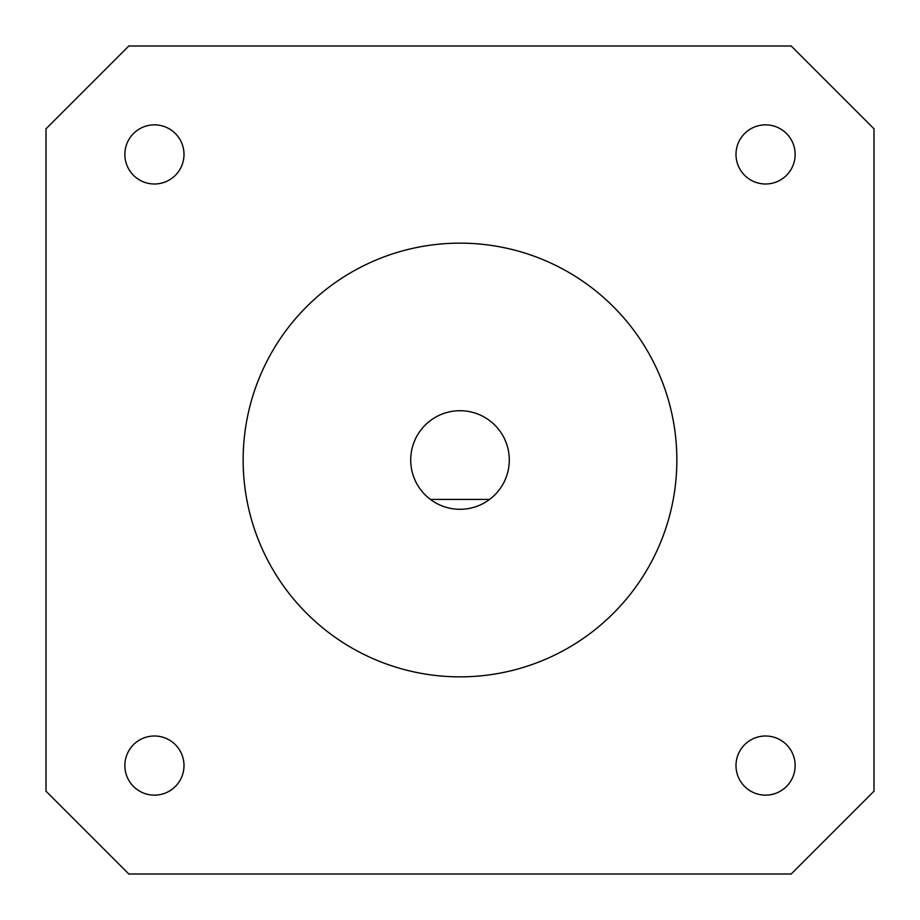 <?xml version="1.0" encoding="UTF-8"?>
<svg xmlns="http://www.w3.org/2000/svg" width="920" height="920" viewBox="0 0 920 920"><rect width="100%" height="100%" fill="white"/><g stroke="black" fill="none" stroke-linecap="round" stroke-linejoin="round"><path stroke-width="1.38" d="M460 509.289A49.289 49.289 0 0 0 506.759 444.417A49.289 49.289 0 0 0 413.241 444.417A49.289 49.289 0 0 0 460 509.289M765.567 736A29.566 29.566 0 0 0 736 765.567A29.566 29.566 0 0 0 765.567 795.144A29.566 29.566 0 0 0 795.144 765.567A29.566 29.566 0 0 0 765.567 736M765.567 124.855A29.566 29.566 0 0 0 736 154.433A29.566 29.566 0 0 0 765.567 184A29.566 29.566 0 0 0 795.144 154.433A29.566 29.566 0 0 0 765.567 124.855M154.433 124.855A29.566 29.566 0 0 0 124.855 154.433A29.566 29.566 0 0 0 154.433 184A29.566 29.566 0 0 0 184 154.433A29.566 29.566 0 0 0 154.433 124.855M154.433 736A29.566 29.566 0 0 0 124.855 765.567A29.566 29.566 0 0 0 154.433 795.144A29.566 29.566 0 0 0 184 765.567A29.566 29.566 0 0 0 154.433 736M460 676.856A216.855 216.855 0 0 0 676.856 460A216.855 216.855 0 0 0 460 243.144A216.855 216.855 0 0 0 243.144 460A216.855 216.855 0 0 0 460 676.856M791.2 46L874 128.8L874 791.2L791.2 874L128.8 874L46 791.2L46 128.8L128.8 46L791.2 46M489.566 499.433L430.433 499.433"/></g></svg>
